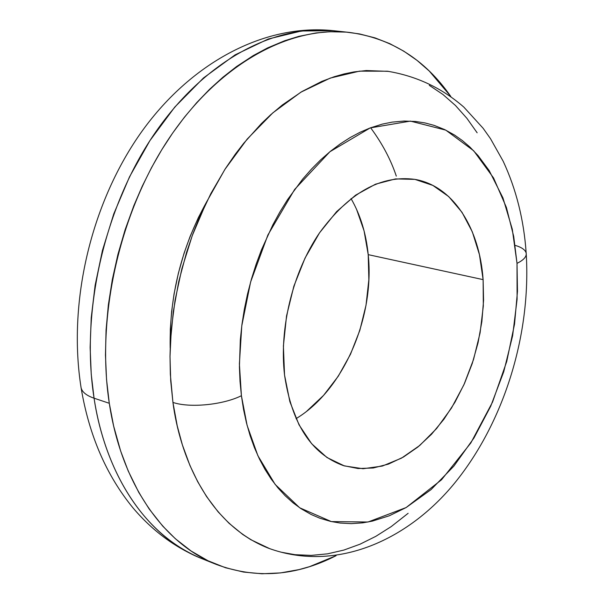 <?xml version="1.0" encoding="UTF-8"?>
<svg xmlns="http://www.w3.org/2000/svg" width="604" height="604" viewBox="0 0 604 604"><rect width="100%" height="100%" fill="white"/><g stroke="black" fill="none" stroke-linecap="round" stroke-linejoin="round"><path stroke-width="0.91" d="M241.411 395.718L239.395 363.933L241.781 325.813L250.607 282.023L267.889 235.001L294.654 189.43L329.92 151.725L370.184 127.927L410.365 121.11L445.767 130.124L473.679 150.773L493.574 177.969L506.409 207.459L513.71 236.436L517.016 263.352C523.676 260.06 526.726 256.655 526.175 253.144C526.726 256.655 523.676 260.06 517.016 263.352L517.1 299.237L512.622 335.741L503.744 371.747L490.735 406.175L473.966 437.976L453.891 466.114L431.052 489.61L406.13 507.549L389.369 515.756L372.275 521.139L362.755 522.845L351.332 523.638L340.044 523.041L330.788 521.456L319.901 518.24L311.113 514.472L300.943 508.621L292.857 502.671L285.186 495.756L277.938 487.873L271.211 479.1L265.02 469.436L259.395 458.912L254.42 447.632L250.094 435.597L246.462 422.876L243.563 409.58L241.411 395.718L240.022 381.411L239.418 366.756L240.332 339.674L241.955 324.454L244.363 309.165L247.542 293.974L251.475 278.95L256.156 264.144L261.517 249.716L272.834 224.869L279.962 211.868L287.625 199.524L302.649 179.139L311.566 168.984L320.837 159.69L330.365 151.355L340.135 143.986L350.071 137.599L360.09 132.253L370.184 127.927L382.272 124.122L392.253 122.106L404.099 121.057L415.65 121.48L425.027 122.944L434.125 125.383L444.597 129.558L454.563 135.062L462.4 140.589L469.814 146.953L478.096 155.621L489.164 170.57L502.943 197.893L512.283 229.188L517.016 263.352L517.477 291.324L514.533 324.144L506.733 361.494L492.57 402.022L470.863 442.906L441.524 479.78L406.13 507.549L368.017 522.015L331.354 521.584L299.727 507.805L275.145 484.423L257.893 455.726L247.096 425.337L241.411 395.718C222.959 404.922 189.648 408.168 172.933 402.415C189.648 408.168 222.959 404.922 241.411 395.718M526.182 253.182C523.902 219.916 516.231 189.271 503.177 161.238L490.486 138.663L483.102 128.244L463.842 107.112C441.901 87.988 416.42 76.021 387.391 71.212L359.478 71.151L330.237 78.09L300.913 92.163L272.819 112.865L247.164 139.109L224.884 169.414L206.515 202.129L192.231 235.681L181.872 268.735L175.054 300.294L171.279 329.701L170.003 356.587L170.713 380.814L172.933 402.415L177.229 425.85L182.363 444.823L189.935 465.488L197.704 481.728L206.568 496.564L218.135 511.875L229.022 523.268L242.657 534.404L250.871 539.719L269.905 548.749M396.299 176.104C390.758 159.524 382.196 143.405 370.622 127.769M80.891 386.477L81.072 387.7C82.121 392.079 86.455 395.582 94.065 398.202L91.249 374.299L90.132 347.504L91.227 317.787L95.13 285.292L102.446 250.426L113.756 213.914L129.513 176.844L149.89 140.664L174.752 107.104L203.495 77.954L235.099 54.866L268.236 39.018L301.419 31L333.242 30.676C273.612 24.069 203.442 61.525 153.665 134.949C104.039 208.357 80.581 312.389 94.065 398.202L109.294 403.291C95.953 316.813 119.645 211.838 169.46 137.742C219.426 63.624 289.701 25.806 349.271 32.412C391.128 38.075 424.959 59.419 450.788 96.444L429.263 71.038L416.979 60.332L403.804 51.174L389.776 43.647L375.024 37.886L359.569 33.937L346.281 32.118L329.875 31.74L315.915 32.971L298.95 36.331L284.665 40.74L267.549 47.935L253.37 55.53L236.564 66.546L222.899 77.236L209.565 89.309L196.7 102.665L184.401 117.236L172.691 133.008L161.729 149.807L151.559 167.572L142.234 186.251L133.869 205.609L125.141 229.679L117.923 254.412L112.321 279.546L108.35 304.914L106.062 330.154L105.466 355.167L106.546 379.591L109.294 403.291L94.065 398.202C106.387 478.813 149.18 538.081 201.426 558.458C132.925 530.048 102.318 454.918 94.065 398.202C86.455 395.582 82.121 392.079 81.072 387.7L80.891 386.477M206.674 201.812C181.457 247.247 169.294 295.952 170.185 347.912M483.117 279.629L483.57 300.377L481.864 321.562L478.058 342.755L472.23 363.54L464.491 383.487L454.993 402.189L443.917 419.259L431.467 434.314L417.885 447.013L403.442 457.039L388.44 464.106L373.197 467.994L358.066 468.53L343.412 465.609C311.407 454.012 291.785 423.812 284.537 375.008L289.86 401.66L299.048 424.861L311.626 443.698L326.96 457.515L344.356 465.911L363.064 468.734L382.34 466.061L401.456 458.164L419.742 445.473L436.586 428.561L451.46 408.085L463.91 384.778L473.551 359.44L480.089 332.895L483.321 306.002L483.117 279.629L479.44 254.654L472.358 231.944L462.022 212.329L448.719 196.587L432.849 185.413L414.918 179.38L395.56 178.905L375.507 184.182L355.582 195.183L336.639 211.604L319.516 232.85L305.035 258.082L293.861 286.198L286.538 315.96L283.397 346.017L284.537 375.008C279.048 328.01 292.797 272.11 319.508 232.865C349.021 192.653 380.814 174.828 414.895 179.38C452.841 185.768 479.561 227.723 483.117 279.629L368.214 254.646L483.117 279.629M296.058 418.64C343.419 390.29 374.933 317.228 368.214 254.646C366.099 233.431 360.369 214.745 351.022 198.565M356.534 209.241L364.076 230.887L368.214 254.646L368.855 279.697L366.024 305.201L359.841 330.328L350.494 354.246L338.293 376.179L323.585 395.363L306.847 411.113M336.096 555.68C295.9 576.216 255.998 579.145 216.398 564.468C164.19 544.113 121.472 484.521 109.294 403.291L113.635 426.016L120.649 451.037L128.244 471.052L138.792 492.441L149.196 509.021L162.71 526.092L175.379 538.745L191.181 551.059L207.98 560.746L225.473 567.73L243.563 572.064L261.955 573.77L280.566 572.909L299.116 569.587L309.671 566.612L336.103 555.68M206.689 201.789L198.338 217.659L190.079 236.496L184.046 253.295L178.316 273.438L174.058 293.937L171.612 311.604L170.313 329.172L170.185 347.934M281.351 552.23L295.016 554.691L311.211 555.393L327.549 553.838L343.842 550.078L359.992 544.212L375.809 536.352L391.218 526.597L408.13 513.302M477.145 132.797L466.922 118.346L455.491 105.519L442.913 94.458L429.27 85.323M388.689 71.378L366.334 70.547L354.11 71.899L344.235 73.892L334.291 76.708L321.804 81.389L301.962 91.529L282.453 104.892L270.607 114.82L261.351 123.624L243.676 143.329L235.311 154.194L225.368 168.659L210.856 193.567L198.225 220.4L192.714 234.367L186.591 252.306L178.724 281.675L173.318 311.551L170.471 341.336L170.011 356.103L170.336 374.261L172.933 402.415C179.614 454.087 206.364 523.562 268.274 548.138C336.519 573.234 409.965 539.802 457.296 479.78C505.118 419.048 530.946 333.265 526.25 254.261M515.144 245.367C521.735 247.323 525.412 249.92 526.175 253.144M215.545 564.128L201.426 558.458C175.424 547.82 152.653 531.022 133.122 508.039C106.417 475.469 89.082 435.424 81.117 387.911C67.671 303.314 90.487 204.96 140.045 133.997C189.596 63.337 263.91 23.382 333.242 30.676L349.271 32.412"/></g></svg>
